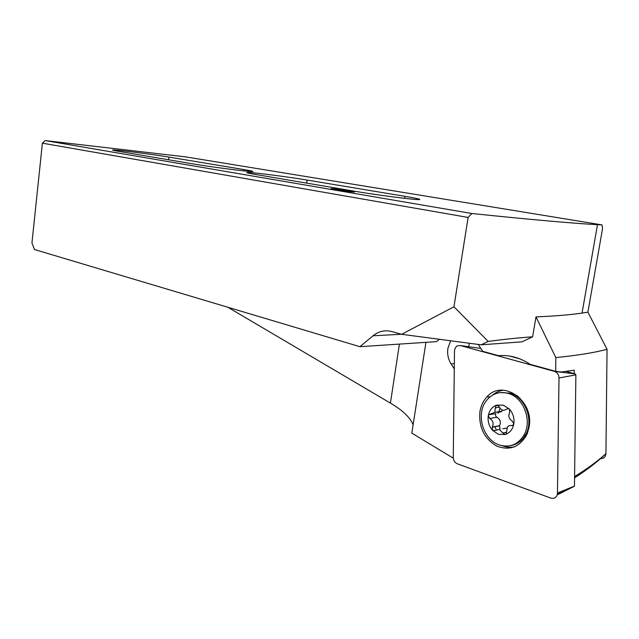 <?xml version="1.0" encoding="UTF-8"?>
<svg xmlns="http://www.w3.org/2000/svg" width="639" height="639" viewBox="0 0 639 639"><rect width="100%" height="100%" fill="white"/><g stroke="black" fill="none" stroke-linecap="round" stroke-linejoin="round"><path stroke-width="0.96" d="M503.5 390.213C499.394 390.764 495.728 392.402 492.517 395.134M518.405 396.587L517.446 397.107M479.929 411.588C480.911 405.781 483.228 400.909 486.886 396.971C502.286 378.472 534.587 400.501 529.068 427.187L527.311 433.466C520.346 446.925 510.138 451.126 496.687 446.054C484.154 438.546 478.571 427.06 479.929 411.588M565.914 371.387L575.22 373.919L575.883 374.861L574.461 486.207L557.248 494.906M550.834 498.093C554.261 498.963 556.465 497.621 557.456 494.059L559.005 377.976C558.821 374.606 557.28 372.401 554.38 371.355L460.312 345.531L457.308 345.851L456.31 346.546L454.896 348.702L454.489 350.963L453.275 457.372C453.426 460.487 454.752 462.62 457.252 463.77L550.834 498.093M509.658 356.075L519.563 358.775M525.106 435.638L526.232 435.814M502.406 445.782C506.487 447.308 510.569 447.651 514.651 446.805M468.571 346.697L469.441 343.271M450.655 340.787L447.899 348.319C447.108 353.958 448.163 359.158 451.07 363.911L454.281 368.935M333.933 188.801C336.282 188.84 358.767 192.243 353.886 191.98L351.714 191.82C349.453 191.796 326.769 188.369 331.625 188.625L333.933 188.801M481.175 344.82L522.063 341.825L532.622 336.817C519.739 337.688 504.922 339.221 488.172 341.426L481.175 344.82L401.643 334.301L391.827 331.561C384.942 329.812 378.671 331.226 373.008 335.802L401.444 334.245M45.169 140.572L471.838 213.506C531.616 219.696 573.495 223.418 597.489 224.664L602.058 224.912L185.733 156.89L45.169 140.572L42.39 143.176L468.107 217.444L453.962 306.776L401.643 334.301M404.974 196.341C418.393 198.609 422.73 199.695 417.97 199.608C410.565 199.392 375.133 194.735 355.627 191.396L256.83 174.695C247.82 173.145 244.873 172.394 247.988 172.434C254.21 172.506 288.9 177.003 307.071 180.062L404.974 196.341L404.671 198.346M243.755 169.535C251.814 170.885 254.53 171.556 251.902 171.54C246.782 171.564 209.792 166.795 193.393 163.967L118.87 151.371C113.343 150.429 111.434 149.949 113.143 149.941C117.528 149.861 153.624 154.502 168.912 157.082L243.755 169.535L243.587 170.837M439.416 339.293L436.413 341.657L359.949 346.697L34.49 249.529L31.95 242.964L42.39 143.176M359.949 346.697L373.008 335.802M532.622 336.817L535.985 316.904L555.826 357.584L555.658 371.339L530.218 364.366C520.018 357.664 509.443 354.765 498.492 355.667L482.741 351.346L478.188 344.429M488.172 341.426L453.962 306.776M227.875 307.263L390.421 403.113C402.722 410.334 410.286 417.563 413.113 424.807M425.941 342.352L411.82 433.138L453.315 458.187M555.658 371.339L561.521 371.978L574.245 370.157L574.205 373.647M535.985 316.904C554.987 316.081 570.339 314.811 582.049 313.094L587.896 312.167L602.561 228.514L602.058 224.912M555.826 357.584C577.816 355.372 594.885 352.6 607.05 349.285L587.896 312.167M574.589 476.582C587.145 468.874 597.593 461.222 605.924 453.642L607.05 349.285M605.924 453.642L605.924 453.714C605.5 457.189 603.647 458.81 600.372 458.57M468.107 217.444L471.838 213.506M510.92 445.575C517.151 444.456 522.015 440.918 525.506 434.951C534.212 420.614 525.194 397.043 509.818 393.137L500.497 392.57M508.173 393.368C499.203 391.108 491.846 393.664 486.103 401.028C475.56 414.495 483.22 440.079 499.546 445.024C509.77 447.915 517.886 444.664 523.876 435.271C532.591 420.909 523.565 397.274 508.173 393.368M503.364 405.158L496.671 405.134C492.142 406.787 489.346 410.31 488.292 415.709C487.549 421.205 488.955 426.069 492.493 430.295L498.5 434.344L505.209 434.512L502.725 432.946L499.331 429.368L495.177 430.446L492.493 430.295L492.318 427.004C493.891 423.361 493.02 420.518 489.722 418.489L488.292 415.709L488.643 414.807L494.714 412.363L495.736 405.845L497.685 405.142L499.131 406.644C501.136 410.494 503.668 411.284 506.727 409.016L508.532 408.521L509.467 409.128L503.364 405.158M506.735 428.122L502.821 428.729M505.209 434.512C509.826 432.954 512.694 429.424 513.804 423.921C514.563 418.297 513.117 413.369 509.467 409.128L509.602 412.53C508.053 416.213 508.956 419.064 512.318 421.085L513.804 423.921L513.516 424.719L511.567 425.558L509.363 425.606L507.526 426.836L506.224 433.705L505.209 434.512M519.938 398.001L518.413 397.889M525.713 434.576L527.103 433.969M500.01 429.24L499.554 425.718C501.12 422.107 500.257 419.296 496.966 417.283C495.544 416.404 495.185 415.19 495.896 413.641L488.643 414.807M497.693 412.922L501.934 411.212L502.478 410.142M494.77 426.692L496.223 429.624M522.39 439.281L525.434 437.244M524.347 436.812L526.105 436.062M517.135 395.517L513.532 394.63M517.558 396.324L516.296 396.268M480.816 348.431L460.312 345.531M575.22 373.919L554.38 371.355M575.883 374.861L559.005 377.976M574.469 486.087L557.559 492.973M451.07 363.911L454.345 363.599M307.071 180.062L306.656 183.113M168.912 157.082L168.592 159.774M390.421 403.113L399.407 344.101M499.962 408.241L498.524 413.042M528.884 422.699C529.731 417.435 528.749 412.49 525.921 407.866M527.942 428.913L529.084 427.068M524.427 403.744L522.654 402.402M499.363 407.203L495.425 407.81M508.892 408.672L506.727 409.016M506.535 432.236L502.725 432.946M499.458 425.862L492.222 427.148M496.966 417.283L489.722 418.489M512.981 425.302L511.567 425.558M490.145 396.771L486.886 396.971M574.461 486.207L557.504 493.771M518.445 396.595L515.833 395.956M582.049 313.094L597.489 224.664M605.924 453.714C597.617 461.701 587.161 469.745 574.573 477.86M247.988 172.434L247.916 172.985M525.769 407.538L528.11 412.051M529.499 420.75L528.605 425.638M498.3 405.461L495.736 405.845M525.506 434.951L523.876 435.271M501.511 411.756L501.599 411.268M499.418 425.925L492.182 427.203M499.554 425.718L492.318 427.004M501.934 411.212L494.714 412.363"/></g></svg>

